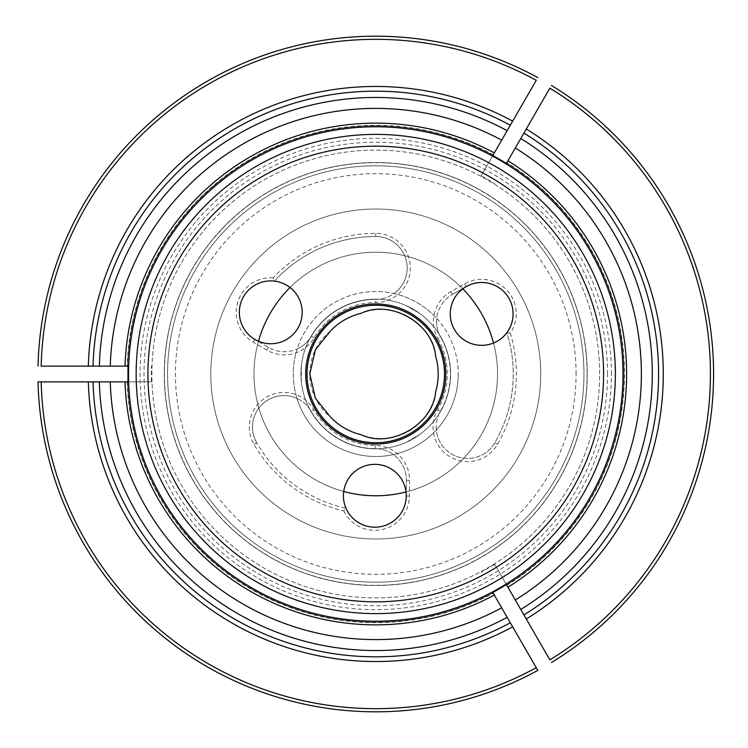 <?xml version="1.0" encoding="UTF-8"?>
<svg xmlns="http://www.w3.org/2000/svg" width="748" height="748" viewBox="0 0 748 748"><rect width="100%" height="100%" fill="white"/><g stroke="black" fill="none" stroke-linecap="round" stroke-linejoin="round"><path stroke-width="0.56" stroke-dasharray="3.74 2.81" d="M576.091 374A200.333 200.333 0 0 0 275.591 200.511A200.333 200.333 0 0 0 275.591 547.489A200.333 200.333 0 0 0 576.091 374M587.217 374A211.46 211.46 0 0 0 270.028 190.871A211.46 211.46 0 0 0 270.028 557.129A211.46 211.46 0 0 0 587.217 374A211.46 211.46 0 0 0 270.028 190.871A211.46 211.46 0 0 0 270.028 557.129A211.46 211.46 0 0 0 587.217 374A211.46 211.46 0 0 1 375.758 585.46A211.46 211.46 0 0 1 164.298 374A211.46 211.46 0 0 1 481.488 190.871A211.46 211.46 0 0 1 481.488 557.129A211.46 211.46 0 0 1 164.298 374A211.46 211.46 0 0 1 375.758 162.54A211.46 211.46 0 0 1 587.217 374M343.781 510.94A34.567 34.567 0 0 0 409.408 496.027L409.53 480.319A34.567 34.567 0 0 0 375.216 445.49A71.49 71.49 0 0 1 313.842 409.745A34.567 34.567 0 0 0 266.625 397.095A34.567 34.567 0 0 0 253.974 444.312A140.624 140.624 0 0 0 343.781 510.94A310.111 203.68 0.4 0 1 345.987 508.219A31.425 31.425 0 0 0 406.267 495.999L406.379 480.291L406.267 495.999A31.425 31.425 0 0 0 374.963 464.34A31.425 31.425 0 0 0 345.987 508.219A137.482 137.482 0 0 1 256.695 442.741A137.482 137.482 0 0 0 345.987 508.219M440.675 337.17A31.425 31.425 0 0 1 436.739 318.452A82.486 82.486 0 0 1 458.244 374A82.486 82.486 0 0 0 375.758 291.514A82.486 82.486 0 0 0 293.272 374A82.486 82.486 0 0 0 375.758 456.486A82.486 82.486 0 0 0 458.244 374A82.486 82.486 0 0 1 436.327 430.007A31.425 31.425 0 0 1 440.394 411.316A74.632 74.632 0 0 0 440.675 337.17A31.425 31.425 0 0 1 452.493 294.329A31.425 31.425 0 0 0 436.739 318.452A82.486 82.486 0 0 0 393.972 293.543A31.425 31.425 0 0 1 375.758 299.368A74.632 74.632 0 0 0 311.411 336.198A31.425 31.425 0 0 1 268.392 347.381L254.844 339.414L268.392 347.381A31.425 31.425 0 0 0 297.162 348.961A82.486 82.486 0 0 0 296.975 398.45A31.425 31.425 0 0 1 311.121 411.316A31.425 31.425 0 0 0 268.195 399.815A31.425 31.425 0 0 0 256.695 442.741A31.425 31.425 0 0 1 296.975 398.45A82.486 82.486 0 0 0 436.327 430.007A31.425 31.425 0 0 0 494.821 442.741A137.482 137.482 0 0 0 506.882 332.673A31.425 31.425 0 0 0 466.163 286.578L452.493 294.329L466.163 286.578A31.425 31.425 0 0 0 471.792 343.743A31.425 31.425 0 0 0 506.882 332.673A310.111 203.68 -119.6 0 0 510.342 333.225A34.567 34.567 0 0 0 464.611 283.847L450.941 291.598A34.567 34.567 0 0 0 437.935 338.722L440.675 337.17A74.632 74.632 0 0 1 440.394 411.316A31.425 31.425 0 0 0 451.895 454.242A31.425 31.425 0 0 0 494.821 442.741A137.482 137.482 0 0 0 506.882 332.673M311.121 411.316A74.632 74.632 0 0 0 375.197 448.632A31.425 31.425 0 0 1 406.379 480.291A31.425 31.425 0 0 0 375.197 448.632A74.632 74.632 0 0 1 311.121 411.316L313.842 409.745M330.41 331.055A54.997 54.997 0 0 0 330.41 416.945A62.458 62.458 0 0 0 361.237 434.747A54.997 54.997 0 0 0 435.626 391.802A62.458 62.458 0 0 0 435.626 356.198A54.997 54.997 0 0 0 361.237 313.253A62.458 62.458 0 0 0 330.41 331.055M273.151 277.835A34.567 34.567 0 0 0 253.254 342.126L266.802 350.083A34.567 34.567 0 0 0 314.113 337.787A71.49 71.49 0 0 1 375.758 302.51A34.567 34.567 0 0 0 410.325 267.943A34.567 34.567 0 0 0 375.758 233.376A140.624 140.624 0 0 0 273.151 277.835A310.111 203.68 120.4 0 1 274.404 281.108A31.425 31.425 0 0 0 254.844 339.414A31.425 31.425 0 0 0 300.556 322.313A31.425 31.425 0 0 0 274.404 281.108A137.482 137.482 0 0 1 375.758 236.518A137.482 137.482 0 0 0 274.404 281.108M375.758 299.368A31.425 31.425 0 0 0 407.183 267.943A31.425 31.425 0 0 0 375.758 236.518A31.425 31.425 0 0 1 393.972 293.543A82.486 82.486 0 0 0 297.162 348.961A31.425 31.425 0 0 0 311.411 336.198A74.632 74.632 0 0 1 375.758 299.368L375.758 302.51M437.935 338.722A71.49 71.49 0 0 1 437.674 409.745A34.567 34.567 0 0 0 450.324 456.963A34.567 34.567 0 0 0 497.542 444.312A140.624 140.624 0 0 0 510.342 333.225M540.739 374A164.981 164.981 0 0 0 293.272 231.123A164.981 164.981 0 0 0 293.272 516.877A164.981 164.981 0 0 0 540.739 374A164.981 164.981 0 0 0 293.272 231.123A164.981 164.981 0 0 0 293.272 516.877A164.981 164.981 0 0 0 540.739 374M305.708 374A70.05 70.05 0 0 1 375.758 303.95A70.05 70.05 0 0 1 445.808 374A70.05 70.05 0 0 1 375.758 444.05A70.05 70.05 0 0 1 305.708 374M615.37 374A239.612 239.612 0 0 0 255.956 166.486A239.612 239.612 0 0 0 255.956 581.514A239.612 239.612 0 0 0 615.37 374A239.612 239.612 0 0 0 255.956 166.486A239.612 239.612 0 0 0 255.956 581.514A239.612 239.612 0 0 0 615.37 374A239.612 239.612 0 0 0 255.956 166.486A239.612 239.612 0 0 0 255.956 581.514A239.612 239.612 0 0 0 615.37 374M611.443 374A235.685 235.685 0 0 0 257.92 169.889A235.685 235.685 0 0 0 257.92 578.111A235.685 235.685 0 0 0 611.443 374M607.516 374A231.758 231.758 0 0 0 259.883 173.293A231.758 231.758 0 0 0 259.883 574.707A231.758 231.758 0 0 0 607.516 374M523.937 133.06A282.856 282.856 0 0 1 523.937 614.94L549.855 659.83A334.674 334.674 0 0 0 549.855 88.171L506.461 163.335M507.929 160.783L506.845 162.671A248.682 248.682 0 0 1 506.845 585.329L507.929 587.217M537.812 670.404A337.816 337.816 0 0 1 38.036 381.854M510.332 622.794A282.856 282.856 0 0 1 93.004 381.854L41.177 381.854A334.674 334.674 0 0 0 536.241 667.684L492.848 592.528M494.325 595.071L493.231 593.183A248.682 248.682 0 0 1 127.197 381.854L125.019 381.854M93.004 366.146A282.856 282.856 0 0 1 510.332 125.206L536.241 80.317A334.674 334.674 0 0 0 41.177 366.146L127.964 366.146M125.019 366.146L127.197 366.146A248.682 248.682 0 0 1 493.231 154.817L494.325 152.929M93.051 381.854A282.819 282.819 0 0 0 510.314 622.766M127.628 381.854A248.252 248.252 0 0 0 493.016 592.818A248.252 248.252 0 0 1 127.628 381.854M523.937 614.94L494.755 564.403L481.151 572.257M93.004 381.854L151.367 381.854L151.367 366.146M510.332 125.206L481.151 175.743L494.755 183.597M300.93 374A74.828 74.828 0 0 0 413.176 438.805A74.828 74.828 0 0 0 413.176 309.195A74.828 74.828 0 0 0 300.93 374L301.341 381.854L301.341 366.146L300.93 374A74.828 74.828 0 0 0 375.758 448.828A74.828 74.828 0 0 0 450.586 374A74.828 74.828 0 0 0 375.758 299.172A74.828 74.828 0 0 0 300.93 374M406.164 442.377L419.768 434.523L406.164 442.377M419.768 313.477L406.164 305.623L419.768 313.477M38.036 366.146A337.816 337.816 0 0 1 537.812 77.596M551.426 85.45A337.816 337.816 0 0 1 551.426 662.55M253.993 374A121.774 121.774 0 0 1 375.758 252.226A121.774 121.774 0 0 1 497.532 374A121.774 121.774 0 0 1 375.758 495.774A121.774 121.774 0 0 1 253.993 374M406.033 491.95A121.774 121.774 0 0 0 493.521 343.014M462.769 288.812A121.774 121.774 0 0 0 290.046 287.512M258.481 341.247A121.774 121.774 0 0 0 343.715 491.473M599.653 374A223.895 223.895 0 0 0 263.81 180.1A223.895 223.895 0 0 0 263.81 567.9A223.895 223.895 0 0 0 599.653 374A223.895 223.895 0 0 0 263.81 180.1A223.895 223.895 0 0 0 263.81 567.9A223.895 223.895 0 0 0 599.653 374M151.367 381.854L127.964 381.854M481.151 175.743L492.848 155.472M494.755 564.403L506.461 584.665M510.314 125.234A282.819 282.819 0 0 0 93.051 366.146A282.819 282.819 0 0 1 510.314 125.234M493.016 155.182A248.252 248.252 0 0 0 127.628 366.146A248.252 248.252 0 0 1 493.016 155.182A248.252 248.252 0 0 0 127.628 366.146M506.63 584.955A248.252 248.252 0 0 0 506.63 163.045A248.252 248.252 0 0 1 506.63 584.955A248.252 248.252 0 0 0 506.63 163.045M583.945 374A208.187 208.187 0 0 0 271.664 193.704A208.187 208.187 0 0 0 271.664 554.296A208.187 208.187 0 0 0 583.945 374A208.187 208.187 0 0 0 271.664 193.704A208.187 208.187 0 0 0 271.664 554.296A208.187 208.187 0 0 0 583.945 374A208.187 208.187 0 0 0 271.664 193.704A208.187 208.187 0 0 0 271.664 554.296A208.187 208.187 0 0 0 583.945 374A208.187 208.187 0 0 0 271.664 193.704A208.187 208.187 0 0 0 271.664 554.296A208.187 208.187 0 0 0 583.945 374M253.974 444.312L256.695 442.741M406.379 480.291L409.53 480.319M406.267 495.999L409.408 496.027M375.216 445.49L375.197 448.632M375.758 233.376L375.758 236.518M268.392 347.381L266.802 350.083M254.844 339.414L253.254 342.126M314.113 337.787L311.411 336.198M497.542 444.312L494.821 442.741M437.674 409.745L440.394 411.316M452.493 294.329L450.941 291.598M466.163 286.578L464.611 283.847M587.087 374A211.329 211.329 0 0 1 375.758 585.329A211.329 211.329 0 0 1 164.429 374A211.329 211.329 0 0 1 375.758 162.671A211.329 211.329 0 0 1 587.087 374"/><path stroke-width="1.12" d="M343.416 495.765A31.425 31.425 0 0 1 390.55 468.557A31.425 31.425 0 0 1 390.55 522.983A31.425 31.425 0 0 1 343.416 495.765M330.41 416.945L315.422 398.291L309.766 374L315.422 349.709L330.41 331.055A62.458 62.458 0 0 1 361.237 313.253C390.671 299.097 433.176 323.65 435.626 356.198A62.458 62.458 0 0 1 435.626 391.802C433.167 424.368 390.652 448.903 361.237 434.747A62.458 62.458 0 0 1 330.41 416.945M239.341 312.327A31.425 31.425 0 0 1 286.475 285.11A31.425 31.425 0 0 1 286.475 339.536A31.425 31.425 0 0 1 239.341 312.327M450.249 313.908A31.425 31.425 0 0 1 497.383 286.699A31.425 31.425 0 0 1 497.383 341.125A31.425 31.425 0 0 1 450.249 313.908M375.758 444.05A70.05 70.05 0 0 0 436.43 338.975A70.05 70.05 0 0 0 315.095 338.975A70.05 70.05 0 0 0 375.758 444.05M147.926 374A227.831 227.831 0 0 1 489.669 176.696A227.831 227.831 0 0 1 489.669 571.304A227.831 227.831 0 0 1 147.926 374M136.145 374A239.612 239.612 0 0 1 375.758 134.388A239.612 239.612 0 0 1 615.37 374A239.612 239.612 0 0 1 375.758 613.612A239.612 239.612 0 0 1 136.145 374M507.929 160.783L506.461 163.335L492.848 155.472L494.325 152.929A250.861 250.861 0 0 0 125.019 366.146L127.964 366.146L127.964 381.854L125.019 381.854A250.861 250.861 0 0 0 494.325 595.071L492.848 592.528L506.461 584.665L507.929 587.217A250.861 250.861 0 0 0 507.929 160.783M506.845 162.671L549.855 88.171A334.674 334.674 0 0 1 549.855 659.83L523.918 614.903A282.819 282.819 0 0 0 523.918 133.097A282.819 282.819 0 0 1 523.918 614.903A282.819 282.819 0 0 0 523.918 133.097A282.819 282.819 0 0 1 523.918 614.903L520.776 609.461A276.536 276.536 0 0 0 520.776 138.539M537.812 670.404L536.241 667.684L537.812 670.404A337.816 337.816 0 0 1 38.036 381.854L41.177 381.854L38.036 381.854M493.231 593.183L536.241 667.684A334.674 334.674 0 0 1 41.177 381.854L93.051 381.854A282.819 282.819 0 0 0 510.314 622.766A282.819 282.819 0 0 1 93.051 381.854L99.334 381.854A276.536 276.536 0 0 0 507.163 617.315M127.197 366.146L41.177 366.146A334.674 334.674 0 0 1 536.241 80.317L510.314 125.234A282.819 282.819 0 0 0 93.051 366.146A282.819 282.819 0 0 1 510.314 125.234L507.163 130.685A276.536 276.536 0 0 0 99.334 366.146M127.197 381.854L110.274 381.854A265.596 265.596 0 0 0 501.693 607.844M493.231 154.817L501.693 140.157A265.596 265.596 0 0 0 110.274 366.146M501.693 140.157L507.163 130.685M551.426 85.45A337.816 337.816 0 0 1 551.426 662.55M493.521 343.014A121.774 121.774 0 0 0 462.769 288.812M290.046 287.512A121.774 121.774 0 0 0 258.481 341.247M343.715 491.473A121.774 121.774 0 0 0 406.033 491.95M110.274 381.854L99.334 381.854M506.845 585.329L520.776 609.461M38.036 366.146A337.816 337.816 0 0 1 537.812 77.596A337.816 337.816 0 0 0 38.036 366.146M622.981 374A247.223 247.223 0 0 0 371.887 126.805A247.223 247.223 0 0 0 128.656 381.742A247.223 247.223 0 0 0 379.629 621.195A247.223 247.223 0 0 0 622.981 374M515.307 599.99A265.596 265.596 0 0 0 515.307 148.011M330.41 331.055A62.458 62.458 0 0 1 361.237 313.253M307.017 374A68.741 68.741 0 0 1 410.128 314.469A68.741 68.741 0 0 1 410.128 433.531A68.741 68.741 0 0 1 307.017 374M512.67 626.843A287.531 287.531 0 0 1 88.329 381.854M88.329 366.146A287.531 287.531 0 0 1 512.67 121.157M526.274 129.011A287.531 287.531 0 0 1 526.274 618.989"/></g></svg>
